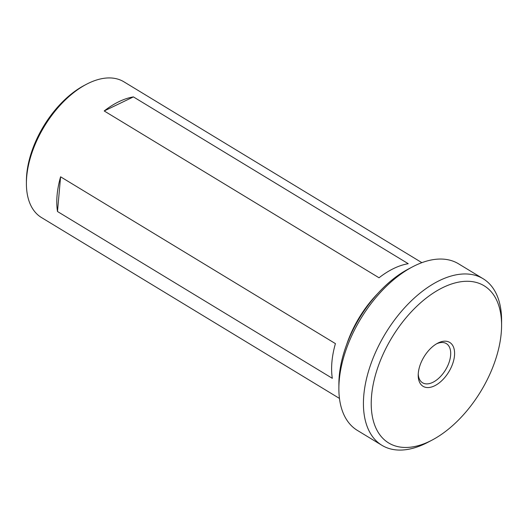 <?xml version="1.0" encoding="UTF-8"?>
<svg xmlns="http://www.w3.org/2000/svg" width="528" height="528" viewBox="0 0 528 528"><rect width="100%" height="100%" fill="white"/><g stroke="black" fill="none" stroke-linecap="round" stroke-linejoin="round"><path stroke-width="0.79" d="M338.87 388.258L338.89 383.579A91.951 51.949 -58.7 0 1 408.434 269.003L412.573 266.825A97.449 55.057 121.3 0 0 338.87 388.258A97.449 55.057 121.3 0 0 357.383 430.412L381.955 445.328A97.449 55.057 -58.7 0 1 370.729 364.432A97.449 55.057 -58.7 0 1 439.804 280.401A97.449 55.057 -58.7 0 1 483.087 278.711A97.449 55.057 -58.7 0 1 501.6 320.866L501.58 325.538A91.951 51.949 121.3 0 0 443.276 287.364A91.951 51.949 121.3 0 0 371.587 395.597A91.951 51.949 121.3 0 0 429.528 441.382A91.951 51.949 121.3 0 0 432.036 440.114A91.951 51.949 121.3 0 0 501.58 325.538M483.087 278.711L458.515 263.795A97.449 55.057 121.3 0 0 415.232 265.492A97.449 55.057 121.3 0 0 412.573 266.825M432.036 440.114L427.898 442.292A97.449 55.057 -58.7 0 1 425.238 443.632A97.449 55.057 -58.7 0 1 381.955 445.328M454.496 355.654A25.667 14.5 -58.7 0 1 435.395 385.4A25.667 14.5 -58.7 0 1 418.202 375.217A25.667 14.5 -58.7 0 1 418.308 373.091A25.667 14.5 -58.7 0 1 437.62 343.226A25.667 14.5 -58.7 0 1 454.496 355.654M418.242 373.989A22.922 12.949 121.3 0 0 422.572 382.787A22.922 12.949 121.3 0 0 439.6 377.434A22.922 12.949 121.3 0 0 450.615 355.41A22.922 12.949 121.3 0 0 446.351 343.603A22.922 12.949 121.3 0 0 436.55 343.827M332.317 378.319L57.493 211.51A79.405 44.86 -58.7 0 1 60.595 176.807L335.419 343.616A79.405 44.86 121.3 0 0 332.317 378.319M421.865 262.66L123.889 81.8A79.405 44.86 121.3 0 0 88.625 83.18A79.405 44.86 121.3 0 0 86.453 84.269A79.405 44.86 121.3 0 0 26.4 183.209A79.405 44.86 121.3 0 0 41.488 217.556L339.464 398.422M377.54 293.753A79.405 44.86 121.3 0 0 346.586 344.751M393.835 268.435A79.405 44.86 121.3 0 0 379.031 277.774L104.207 110.966A79.405 44.86 -58.7 0 1 119.011 101.627A79.405 44.86 -58.7 0 1 133.412 96.895L408.236 263.703A79.405 44.86 121.3 0 0 393.835 268.435M86.453 84.269L84.388 85.358A76.652 43.309 121.3 0 0 26.407 180.873L26.4 183.209M57.493 211.51L60.595 176.807M104.207 110.966L133.412 96.895"/></g></svg>
